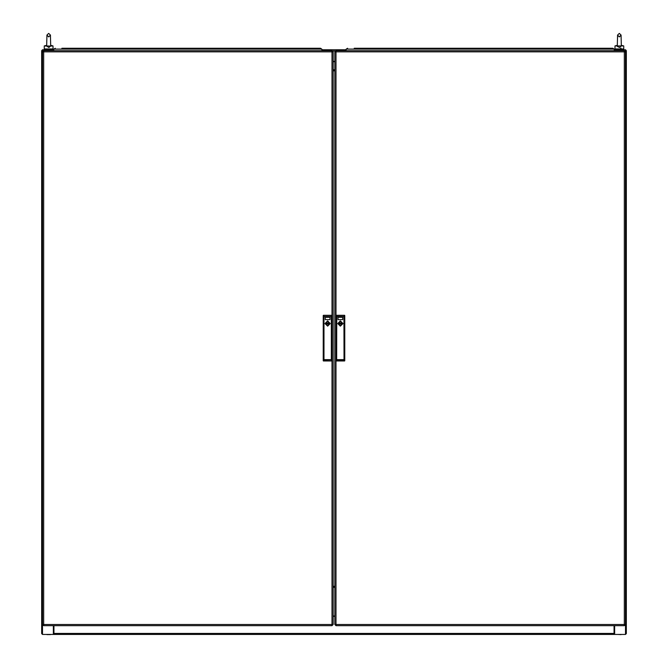 <?xml version="1.0" encoding="UTF-8"?>
<svg xmlns="http://www.w3.org/2000/svg" width="668" height="668" viewBox="0 0 668 668"><rect width="100%" height="100%" fill="white"/><g stroke="black" fill="none" stroke-linecap="round" stroke-linejoin="round"><path stroke-width="1" d="M46.919 634.6L50.426 634.6M617.574 634.45L621.081 634.6M614.652 633.431L614.034 633.431L614.034 634.45L53.966 634.45L53.966 633.431L53.348 633.431M61.907 48.238L320.381 48.238L61.907 48.238M354.24 48.238L612.723 48.238L354.24 48.238M323.304 315.446L331.954 315.455L331.954 50.651L43.704 50.651L43.704 625.682L331.954 625.682L331.954 360.879L323.228 360.753L323.228 315.572L323.955 316.64L323.938 359.71L331.295 359.685L331.295 316.64L323.955 316.64L323.955 359.685M331.954 625.682L333.123 624.513L42.535 624.513L42.535 51.82L333.123 51.82L331.954 50.651L329.975 50.651M336.689 316.615L336.689 359.71L336.046 360.879L336.046 625.682L624.296 625.682L624.296 50.651L336.046 50.651L336.046 315.455L336.789 316.732L336.705 359.685L344.045 359.685L343.953 316.732L344.696 315.446L344.771 360.753L335.979 360.753L335.979 315.572L344.696 315.446M336.046 50.651L334.877 51.82L625.465 51.82L625.465 624.513L334.877 624.513L336.046 625.682M617.324 46.017L617.574 35.112L617.332 45.332L614.944 45.967L614.944 48.898L623.712 48.898L623.712 45.967L616.689 45.967L619.328 47.386L621.332 45.975L621.081 35.112L619.328 36.907L617.574 35.112L619.328 33.4L621.081 35.112L621.315 45.332L623.712 45.967L623.712 48.898M617.332 45.332L614.944 45.967L616.689 45.967M46.668 45.975L46.919 35.112L46.685 45.332L44.288 45.967L46.768 46.117L48.672 47.386L50.584 46.117L53.056 45.967L53.056 48.898L53.056 45.967L50.668 45.332L50.426 35.112L48.672 33.4L46.919 35.112L48.672 36.907L50.426 35.112L50.659 45.9M44.288 45.967L44.288 48.898L53.056 48.898M46.685 45.332L46.902 35.913M621.307 44.848L621.115 36.389M50.668 45.332L50.618 43.153M617.341 44.848L617.541 36.389M325.508 323.546L327.629 321.433L329.75 323.546L327.629 325.667L325.508 323.546L327.629 325.667L329.75 323.546M324.999 323.546L327.629 320.916L330.259 323.546L327.629 326.176L324.999 323.546M328.063 323.546L327.629 323.988L327.186 323.546L327.629 323.112L328.063 323.546L327.629 323.112L327.186 323.546M338.25 323.546L340.371 321.433L342.492 323.546L340.371 325.667L338.25 323.546L340.371 325.667L342.492 323.546M337.741 323.546L340.371 320.916L343.001 323.546L340.371 326.176L337.741 323.546M339.937 323.546L340.371 323.112L340.814 323.546L340.371 323.988L339.937 323.546L340.371 323.988L340.814 323.546M333.416 70.29L334 69.706L334.584 70.29L334 70.875L333.416 70.29M333.416 586.863L334 586.279L334.584 586.863L334 587.448L333.416 586.863M327.22 323.546L328.038 323.546L327.22 323.546M340.78 323.546L339.962 323.546L340.78 323.546M53.966 633.865L53.348 634.45L53.348 625.682M41.658 633.573L41.658 50.651L42.535 49.774L41.658 50.651L41.658 633.573L42.535 634.45L41.658 633.573M53.791 50.359L53.482 49.774L42.535 49.774L42.535 51.82L43.704 50.651L45.683 50.651M53.348 50.651L53.348 49.774M43.704 625.682L42.535 624.513L42.535 634.45L53.348 634.45M614.034 633.865L614.652 634.45L614.652 625.682M626.342 50.651L626.342 633.573L625.465 634.45L626.342 633.573L626.342 50.651L625.465 49.774L626.342 50.651M614.209 50.359L614.518 49.774L625.465 49.774L625.465 51.82L624.296 50.651M614.652 50.651L614.652 49.774M624.296 625.682L625.465 624.513L625.465 634.45L614.652 634.45M333.123 61.381L334.877 61.381M321.867 49.774L346.133 49.774L321.867 49.774M334.877 616.33L333.123 616.33M614.602 634.45L614.034 634.45M53.966 634.45L53.398 634.45M53.791 50.651L53.791 49.741M320.582 48.263L321.867 49.215L321.867 50.651M55.277 48.238L53.791 49.215M321.867 49.741L321.867 49.215M346.133 50.651L346.133 49.741M612.923 48.263L614.209 49.215L614.209 50.651M347.619 48.238L346.133 49.215M614.209 49.741L614.209 49.215M333.123 624.513L333.123 51.82M331.954 625.098L332.539 624.513M43.119 624.513L43.704 625.098M43.704 51.236L43.119 51.82M332.539 51.82L331.954 51.236M325.358 323.546L329.892 323.546L327.629 325.817L325.358 323.546M329.967 317.267L329.967 319.605L325.291 319.605L325.291 317.267L329.967 317.267M331.295 359.685L331.295 316.64M323.938 359.71L323.304 360.887M331.311 316.615L332.021 315.572L332.021 360.753L331.311 359.71M323.228 360.753L323.228 315.572M332.021 360.753L332.021 315.572M329.7 323.112L325.55 323.112M325.55 323.988L329.7 323.988M334.877 51.82L334.877 624.513M336.046 51.236L335.461 51.82M624.881 51.82L624.296 51.236M624.296 625.098L624.881 624.513M335.461 624.513L336.046 625.098M338.108 323.546L342.642 323.546L340.371 325.817L338.108 323.546M342.709 317.267L342.709 319.605L338.033 319.605L338.033 317.267L342.709 317.267M344.045 359.685L344.062 316.615L336.705 316.64M344.696 360.887L344.062 359.71M335.979 360.753L335.979 315.572M344.771 360.753L344.771 315.572M338.3 323.988L342.45 323.988M342.45 323.112L338.3 323.112M333.123 615.946L334.877 615.946M334.877 61.673L333.123 61.673M50.609 46.109L46.042 45.967M621.332 46.017L621.958 45.967M620.597 48.388L621.015 48.079L620.597 48.388M619.879 47.328L619.411 47.378M617.675 46.693L617.416 46.117M49.232 47.328L48.764 47.378M335.269 50.943L332.731 50.943M53.966 625.682L53.966 633.431L614.034 633.431L614.034 625.682M321.742 49.115L53.916 49.115M614.084 49.115L346.258 49.115M324.047 359.601L331.211 359.601M331.211 316.732L324.047 316.732M323.421 360.996L331.837 360.996M331.837 315.329L323.421 315.329M336.789 359.601L343.953 359.601M343.953 316.732L336.789 316.732M336.163 360.996L344.579 360.996M344.579 315.329L336.163 315.329M50.451 35.913L50.434 35.454L50.451 35.913M617.549 35.913L617.566 35.454M52.179 48.898L52.179 49.774L52.179 48.898M45.165 48.898L45.165 49.774M615.821 48.898L615.821 49.774M622.835 48.898L622.835 49.774"/></g></svg>
